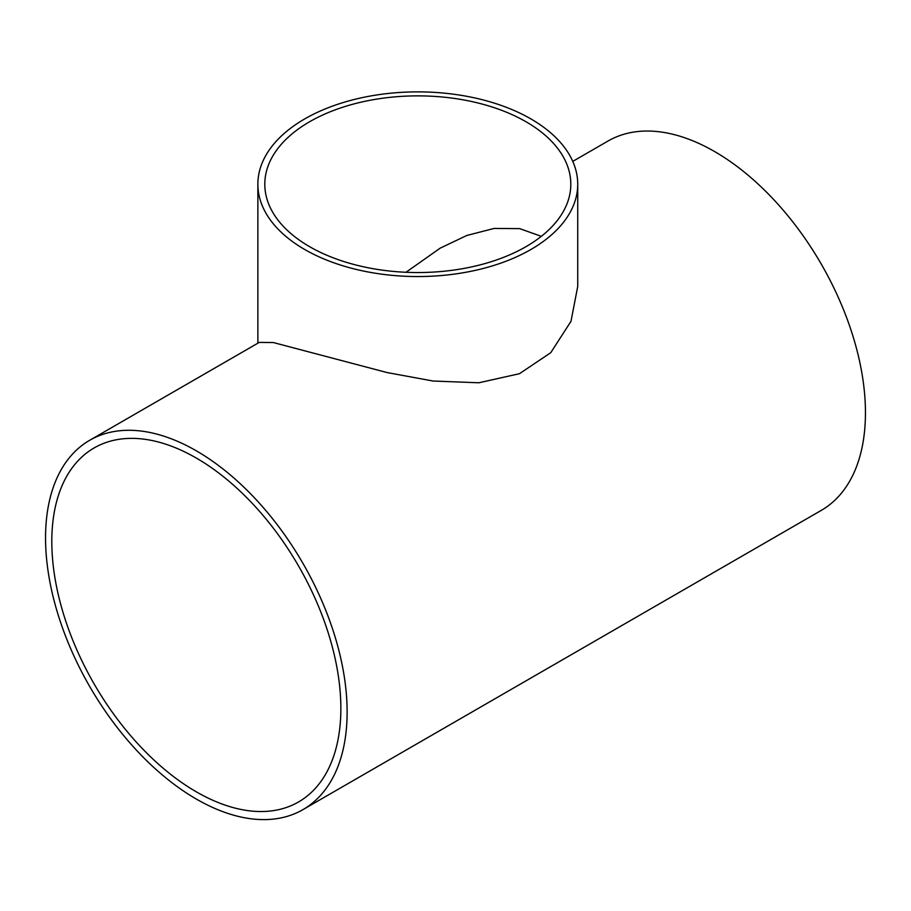 <?xml version="1.0" encoding="UTF-8"?>
<svg xmlns="http://www.w3.org/2000/svg" width="911" height="911" viewBox="0 0 911 911"><rect width="100%" height="100%" fill="white"/><g stroke="black" fill="none" stroke-linecap="round" stroke-linejoin="round"><path stroke-width="1.37" d="M541.328 236.336L519.68 228.627L494.092 228.445L466.774 235.482L440.161 248.168L405.976 272.275M309.615 246.676A153.002 88.333 180 0 1 264.805 184.204A153.002 88.333 180 0 1 417.807 95.871A153.002 88.333 180 0 1 570.81 184.204A153.002 88.333 180 0 1 476.351 265.818A153.002 88.333 180 0 1 309.615 246.676M577.733 184.204A159.937 92.341 180 0 1 479.004 269.519A159.937 92.341 180 0 1 304.718 249.5A159.937 92.341 180 0 1 257.87 184.204A159.937 92.341 180 0 1 417.807 91.874A159.937 92.341 180 0 1 577.733 184.204L577.733 286.43L570.992 321.31L550.734 352.705L519.464 373.704L478.81 382.779L433.158 381.037L387.209 372.588L273.311 342.536L259.225 342.411L89.711 440.275A213.242 123.122 60 0 1 254.044 497.406A213.242 123.122 60 0 1 347.125 712.003A213.242 123.122 60 0 1 302.953 809.628A213.242 123.122 60 0 1 89.711 686.507A213.242 123.122 60 0 1 89.711 440.275M340.862 708.394A204.394 118.009 60 0 1 298.535 801.965A204.394 118.009 60 0 1 94.14 683.956A204.394 118.009 60 0 1 94.14 447.939A204.394 118.009 60 0 1 251.641 502.701A204.394 118.009 60 0 1 340.862 708.394M572.78 161.384L608.047 141.023A213.242 123.122 60 0 1 772.369 198.154A213.242 123.122 60 0 1 865.45 412.751A213.242 123.122 60 0 1 821.289 510.376L302.953 809.628M257.87 184.204L257.87 343.196"/></g></svg>
